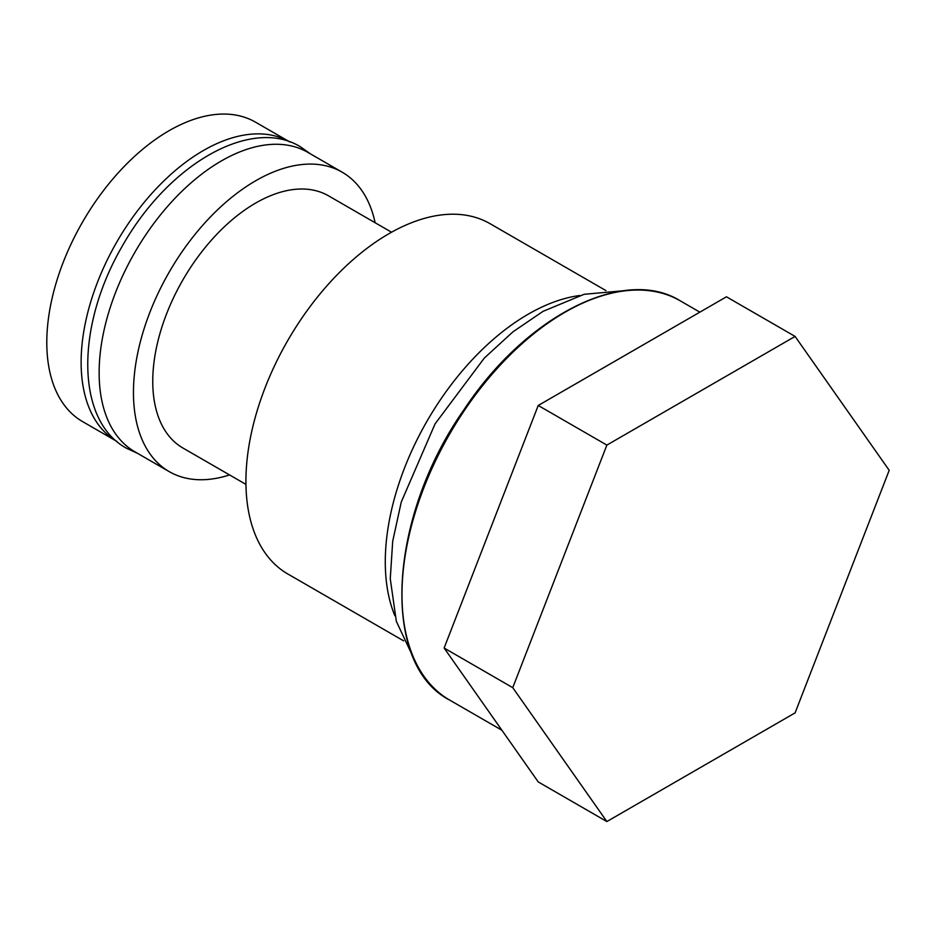 <?xml version="1.0" encoding="UTF-8"?>
<svg xmlns="http://www.w3.org/2000/svg" width="936" height="936" viewBox="0 0 936 936"><rect width="100%" height="100%" fill="white"/><g stroke="black" fill="none" stroke-linecap="round" stroke-linejoin="round"><path stroke-width="1.4" d="M229.531 474.926A172.891 99.824 -60 0 1 169.264 471.65A172.891 99.824 -60 0 1 169.264 272.002A172.891 99.824 -60 0 1 342.155 172.177A172.891 99.824 -60 0 1 375.125 222.745M169.264 471.65L134.948 451.831A172.891 99.824 -60 0 1 134.936 252.194A172.891 99.824 -60 0 1 307.839 152.369L342.155 172.177M116.988 441.464A172.891 99.824 -60 0 1 116.93 441.429A172.891 99.824 -60 0 1 116.93 241.792A172.891 99.824 -60 0 1 289.821 141.968A172.891 99.824 -60 0 1 289.891 142.003M116.93 441.429L82.614 421.621A172.891 99.824 -60 0 1 82.602 221.972A172.891 99.824 -60 0 1 255.505 122.16L289.821 141.968M245.946 484.392L182.906 448.005A145.595 84.064 -60 0 1 182.906 279.887A145.595 84.064 -60 0 1 328.501 195.823L391.54 232.21M394.852 615.724A202.246 116.766 -60 0 1 427.167 420.907A202.246 116.766 -60 0 1 579.735 295.507M403.685 640.879L287.808 573.979A202.246 116.766 -60 0 1 287.808 340.447A202.246 116.766 -60 0 1 490.043 223.681L605.931 290.581M606.867 445.091L795.085 336.422L889.2 470.317L795.085 712.881L606.867 821.551L512.752 687.656L606.867 445.091L538.223 405.475L726.453 296.806L795.085 336.422M606.867 821.551L538.223 781.923L444.12 648.028L512.752 687.656M444.12 648.028L538.223 405.475M501.907 730.244L449.725 700.116A230.525 133.099 -60 0 1 449.725 433.93A230.525 133.099 -60 0 1 680.25 300.83L699.859 312.156M449.725 700.116C379.993 664.373 387.925 517.678 464.303 409.219C526.184 315.607 624.265 265.906 680.25 300.83M310.518 153.913L300.748 147.011C252.544 116.661 169.802 162.209 122.441 245.817C74.786 327.541 76.261 421.457 126.758 448.367L137.627 453.375M624.148 290.698L584.158 294.29L543.044 311.349L512.975 331.812L484.333 358.043L435.076 423.856L401.251 502.07L392.687 541.336L390.265 578.787L396.349 621.364L412.893 656.604"/></g></svg>
